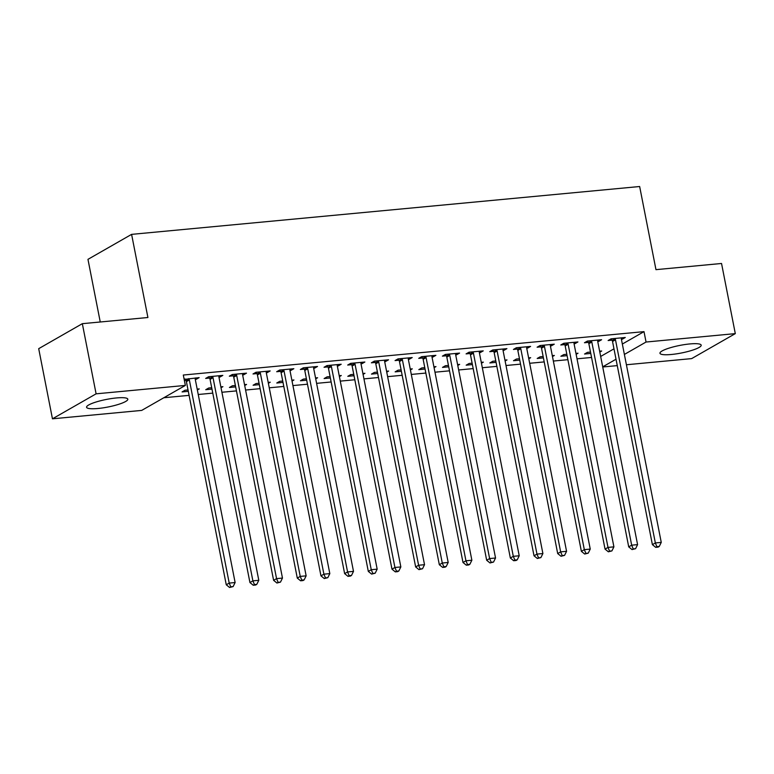 <?xml version="1.0" encoding="UTF-8"?>
<svg xmlns="http://www.w3.org/2000/svg" width="774" height="774" viewBox="0 0 774 774"><rect width="100%" height="100%" fill="white"/><g stroke="black" fill="none" stroke-linecap="round" stroke-linejoin="round"><path stroke-width="1.16" d="M116.39 397.952A21.014 3.87 -11.1 0 1 127.807 399.171A21.014 3.87 -11.1 0 1 97.988 408.488A21.014 3.87 -11.1 0 1 86.572 407.269A21.014 3.87 -11.1 0 1 116.39 397.952M689.769 343.946A21.014 3.87 -11.1 0 1 701.196 345.175A21.014 3.87 -11.1 0 1 671.377 354.482A21.014 3.87 -11.1 0 1 659.961 353.263A21.014 3.87 -11.1 0 1 689.769 343.946M163.836 397.739L189.098 395.359M198.231 394.498L212.773 393.124M221.906 392.263L236.447 390.899M245.581 390.038L260.122 388.664M269.255 387.813L283.797 386.439M292.93 385.578L307.471 384.214M316.605 383.353L331.137 381.979M340.279 381.118L354.811 379.753M363.954 378.892L378.486 377.519M387.629 376.657L402.161 375.293M411.304 374.432L425.835 373.058M434.978 372.197L449.51 370.833M458.653 369.972L473.185 368.598M482.328 367.737L496.86 366.373M506.002 365.512L520.534 364.138M529.677 363.277L544.209 361.913M553.352 361.052L567.884 359.678M577.017 358.826L591.559 357.453M141.71 410.404L52.458 418.811L96.102 393.831L185.354 385.423L141.71 410.404M96.102 393.831L82.334 323.677L38.7 348.668L52.458 418.811M100.252 321.994L87.965 259.348L131.599 234.367L639.653 186.515L655.965 269.652L721.542 263.479L735.3 333.623L691.666 358.604L626.408 364.757M617.275 365.618L602.733 366.982M197.351 389.98L199.228 388.906L197.177 389.099M188.305 391.344L182.083 391.925L185.025 390.241L188.034 389.961M219.603 375.7L219.874 377.083L222.815 375.4L208.612 376.735L205.661 378.428L209.502 378.06M219.874 377.083L218.945 377.17M244.7 385.52L246.577 384.446L244.526 384.639M235.654 386.884L229.423 387.474L232.374 385.781L235.383 385.5M266.943 371.239L267.224 372.623L270.165 370.94L255.962 372.275L253.011 373.968L256.842 373.6M267.224 372.623L266.295 372.71M292.05 381.06L293.927 379.986L291.875 380.179M283.003 382.424L276.773 383.014L279.724 381.321L282.733 381.04M314.292 366.779L314.563 368.163L317.514 366.479L303.311 367.814L300.36 369.508L304.192 369.14M314.563 368.163L313.644 368.25M339.389 376.599L341.276 375.525L339.225 375.719M330.353 377.964L324.122 378.554L327.073 376.861L330.082 376.58M361.642 362.319L361.913 363.712L364.864 362.019L350.661 363.354L347.71 365.047L351.541 364.68M361.913 363.712L360.994 363.79L400.845 566.926L394.924 567.477L355.063 364.322A2.69 2.322 60.2 0 0 354.705 363.364L354.492 362.996M386.739 372.139L388.625 371.065L386.565 371.259M377.702 373.503L371.472 374.094L374.423 372.4L377.431 372.12M408.991 357.859L409.262 359.252L412.213 357.559L398.01 358.894L395.059 360.587L398.891 360.229M409.262 359.252L408.343 359.339M434.088 367.679L435.975 366.605L433.914 366.799M425.052 369.043L418.821 369.633L421.772 367.94L424.781 367.66M456.341 353.408L456.612 354.792L459.562 353.099L445.36 354.434L442.409 356.127L446.24 355.769M456.612 354.792L455.692 354.879M481.438 363.229L483.324 362.145L481.264 362.338M472.401 364.583L466.171 365.173L469.121 363.48L472.13 363.2M503.69 348.948L503.961 350.332L506.912 348.639L492.709 349.983L489.758 351.667L493.589 351.309M503.961 350.332L503.042 350.419M528.787 358.768L530.674 357.685L528.613 357.878M519.751 360.123L513.52 360.713L516.461 359.02L519.47 358.739M551.04 344.488L551.311 345.872L554.261 344.178L540.049 345.523L537.108 347.207L540.939 346.849M551.311 345.872L550.382 345.959M576.137 354.308L578.014 353.225L575.962 353.418M567.09 355.663L560.869 356.253L563.811 354.569L566.82 354.279M598.389 340.028L598.66 341.411L601.601 339.718L587.398 341.063L584.457 342.747L588.288 342.389M598.66 341.411L597.731 341.498L637.582 544.625L631.671 545.186L591.81 342.021A2.69 2.322 60.2 0 0 591.452 341.063L591.23 340.695M600.672 356.456L613.976 348.832M622.344 344.043L644.007 331.64L183.312 375.032L185.354 385.423M622.064 337.793L622.335 339.176L625.276 337.493L611.073 338.828L608.122 340.521L611.963 340.154M622.335 339.176L621.406 339.264L661.257 542.4L655.346 542.951L615.485 339.796A2.69 2.322 60.2 0 0 615.117 338.838L614.904 338.47M599.811 352.073L601.688 350.999L599.637 351.193M590.765 353.437L584.544 354.028L587.485 352.334L590.494 352.054M574.714 342.253L574.985 343.637L577.926 341.953L563.724 343.288L560.782 344.981L564.614 344.614M574.985 343.637L574.056 343.724L613.908 546.86L607.996 547.411L568.135 344.246A2.69 2.322 60.2 0 0 567.777 343.298L567.555 342.93M552.462 356.533L554.348 355.459L552.288 355.653M543.425 357.898L537.195 358.478L540.136 356.795L543.145 356.514M527.365 346.713L527.636 348.097L530.587 346.413L516.374 347.749L513.433 349.442L517.264 349.074M527.636 348.097L526.707 348.184M505.112 360.994L506.999 359.92L504.938 360.113M496.076 362.358L489.845 362.938L492.796 361.255L495.805 360.974M480.015 351.173L480.286 352.557L483.237 350.874L469.034 352.209L466.083 353.892L469.915 353.534M480.286 352.557L479.367 352.644M457.763 365.454L459.65 364.38L457.589 364.573M448.727 366.818L442.496 367.398L445.447 365.715L448.456 365.434M432.666 355.634L432.937 357.017L435.888 355.334L421.685 356.669L418.734 358.352L422.565 357.994M432.937 357.017L432.018 357.104M410.413 369.914L412.3 368.84L410.239 369.034M401.377 371.278L395.146 371.859L398.097 370.175L401.106 369.885M385.317 360.094L385.587 361.477L388.538 359.794L374.335 361.129L371.385 362.812L375.216 362.455M385.587 361.477L384.668 361.564L424.52 564.691L418.599 565.252L378.738 362.087A2.69 2.322 60.2 0 0 378.38 361.139L378.167 360.771M363.064 374.374L364.951 373.291L362.89 373.484M354.028 375.738L347.797 376.319L350.748 374.635L353.757 374.345M337.967 364.554L338.238 365.938L341.189 364.244L326.986 365.589L324.035 367.273L327.866 366.915M338.238 365.938L337.319 366.025L377.17 569.151L371.249 569.712L331.398 366.547A2.69 2.322 60.2 0 0 331.03 365.589L330.817 365.222M315.724 378.834L317.601 377.751L315.55 377.944M306.678 380.189L300.447 380.779L303.398 379.096L306.407 378.805M290.618 369.014L290.889 370.398L293.839 368.705L279.637 370.049L276.686 371.733L280.517 371.375M290.889 370.398L289.969 370.485M268.375 383.294L270.252 382.211L268.201 382.404M259.329 384.649L253.098 385.239L256.049 383.556L259.058 383.265M243.278 373.474L243.549 374.858L246.49 373.165L232.287 374.51L229.336 376.193L233.177 375.835M243.549 374.858L242.62 374.945M221.025 387.755L222.902 386.671L220.851 386.865M211.979 389.109L205.749 389.699L208.699 388.006L211.708 387.726M195.928 377.935L196.199 379.318L199.141 377.625L184.173 379.405M196.199 379.318L195.271 379.405M185.828 380.295L184.367 380.431M172.592 392.728L175.34 391.151M644.007 331.64L646.048 342.031L735.3 333.623M82.334 323.677L147.911 317.504L131.599 234.367M602.704 366.847L616.017 359.223M624.386 354.434L646.048 342.031M621.445 337.851L621.387 338.248A2.69 2.322 60.2 0 0 621.406 339.235M656.894 546.676L655.713 547.344L658.084 547.121L659.264 546.444L656.894 546.676L655.346 542.951L652.395 544.644L612.534 341.479A2.69 2.322 60.2 0 0 612.176 340.521L611.179 338.818M652.395 544.644L655.713 547.344M659.264 546.444L661.257 542.4M597.77 340.086L597.712 340.473A2.69 2.322 60.2 0 0 597.731 341.46M633.219 548.901L632.039 549.579L635.589 548.679L633.219 548.901L631.671 545.186L628.72 546.87L588.859 343.704A2.69 2.322 60.2 0 0 588.501 342.756L587.505 341.053M628.72 546.87L632.039 549.579M635.589 548.679L637.582 544.625M574.095 342.311L574.037 342.708A2.69 2.322 60.2 0 0 574.056 343.695M609.544 551.127L608.364 551.804L611.915 550.904L609.544 551.127L607.996 547.411L605.045 549.105L565.184 345.939A2.69 2.322 60.2 0 0 564.827 344.981L563.83 343.279M605.045 549.105L608.364 551.804M611.915 550.904L613.908 546.86M544.461 346.481L541.51 348.165L581.371 551.33L584.322 549.646L544.461 346.481A2.69 2.322 60.2 0 0 544.103 345.523L543.88 345.156M585.87 553.362L584.689 554.039L588.24 553.139L585.87 553.362L584.322 549.646L590.243 549.085L550.382 345.92A2.69 2.322 60.2 0 1 550.362 344.933L550.42 344.546M541.51 348.165A2.69 2.322 60.2 0 0 541.152 347.216L540.155 345.514M581.371 551.33L584.689 554.039M588.24 553.139L590.243 549.085M520.786 348.706L517.835 350.399L557.696 553.565L560.647 551.872L520.786 348.706A2.69 2.322 60.2 0 0 520.428 347.758L520.215 347.391M562.195 555.587L561.024 556.264L564.565 555.364L562.195 555.587L560.647 551.872L566.568 551.32L526.707 348.155A2.69 2.322 60.2 0 1 526.688 347.168L526.755 346.771M517.835 350.399A2.69 2.322 60.2 0 0 517.477 349.442L516.481 347.739M557.696 553.565L561.024 556.264M564.565 555.364L566.568 551.32M497.111 350.941L494.16 352.625L534.021 555.79L536.972 554.107L497.111 350.941A2.69 2.322 60.2 0 0 496.753 349.983L496.54 349.616M538.53 557.822L537.35 558.499L540.891 557.599L538.53 557.822L536.972 554.107L542.893 553.545L503.032 350.38A2.69 2.322 60.2 0 1 503.013 349.393L503.081 349.006M494.16 352.625A2.69 2.322 60.2 0 0 493.802 351.677L492.806 349.974M534.021 555.79L537.35 558.499M540.891 557.599L542.893 553.545M473.436 353.167L470.486 354.86L510.347 558.025L513.297 556.332L473.436 353.167A2.69 2.322 60.2 0 0 473.078 352.218L472.866 351.851M514.855 560.047L513.675 560.724L516.035 560.502L517.216 559.825L514.855 560.047L513.297 556.332L519.219 555.78L479.358 352.615A2.69 2.322 60.2 0 1 479.338 351.628L479.406 351.232M470.486 354.86A2.69 2.322 60.2 0 0 470.128 353.902L469.131 352.199M510.347 558.025L513.675 560.724M517.216 559.825L519.219 555.78M449.762 355.401L446.811 357.085L486.672 560.25L489.623 558.567L449.762 355.401A2.69 2.322 60.2 0 0 449.404 354.444L449.191 354.076M491.18 562.282L490 562.959L493.541 562.059L491.18 562.282L489.623 558.567L495.544 558.006L455.683 354.84A2.69 2.322 60.2 0 1 455.663 353.853L455.731 353.457M446.811 357.085A2.69 2.322 60.2 0 0 446.453 356.137L445.456 354.424M486.672 560.25L490 562.959M493.541 562.059L495.544 558.006M426.087 357.627L423.146 359.32L462.997 562.485L465.948 560.792L426.087 357.627A2.69 2.322 60.2 0 0 425.729 356.679L425.516 356.311M467.506 564.507L466.325 565.184L468.686 564.962L469.866 564.285L467.506 564.507L465.948 560.792L471.869 560.231L432.008 357.075A2.69 2.322 60.2 0 1 431.989 356.088L432.056 355.692M423.146 359.32A2.69 2.322 60.2 0 0 422.778 358.362L421.782 356.659M462.997 562.485L466.325 565.184M469.866 564.285L471.869 560.231M402.412 359.862L399.471 361.545L439.322 564.71L442.273 563.027L402.412 359.862A2.69 2.322 60.2 0 0 402.054 358.904L401.841 358.536M443.831 566.742L442.651 567.41L445.021 567.187L446.192 566.52L443.831 566.742L442.273 563.027L448.194 562.466L408.333 359.3A2.69 2.322 60.2 0 1 408.314 358.314L408.382 357.917M399.471 361.545A2.69 2.322 60.2 0 0 399.103 360.597L398.117 358.884M439.322 564.71L442.651 567.41M446.192 566.52L448.194 562.466M384.707 360.152L384.639 360.549A2.69 2.322 60.2 0 0 384.659 361.535M420.156 568.967L418.976 569.645L422.527 568.745L420.156 568.967L418.599 565.252L415.648 566.945L375.796 363.78A2.69 2.322 60.2 0 0 375.429 362.822L374.442 361.119M415.648 566.945L418.976 569.645M422.527 568.745L424.52 564.691M361.032 362.377L360.965 362.774A2.69 2.322 60.2 0 0 360.984 363.761M396.482 571.202L395.301 571.87L397.672 571.647L398.852 570.98L396.482 571.202L394.924 567.477L391.983 569.171L352.122 366.005A2.69 2.322 60.2 0 0 351.754 365.057L350.767 363.345M391.983 569.171L395.301 571.87M398.852 570.98L400.845 566.926M337.358 364.612L337.29 365.009A2.69 2.322 60.2 0 0 337.309 365.986M372.807 573.428L371.626 574.105L375.177 573.205L372.807 573.428L371.249 569.712L368.308 571.396L328.447 368.24A2.69 2.322 60.2 0 0 328.079 367.282L327.092 365.58M368.308 571.396L371.626 574.105M375.177 573.205L377.17 569.151M307.723 368.782L304.772 370.465L344.633 573.631L347.574 571.938L307.723 368.782A2.69 2.322 60.2 0 0 307.355 367.824L307.143 367.457M349.132 575.663L347.952 576.33L350.322 576.108L351.502 575.44L349.132 575.663L347.574 571.938L353.495 571.386L313.634 368.221A2.69 2.322 60.2 0 1 313.615 367.234L313.683 366.837M304.772 370.465A2.69 2.322 60.2 0 0 304.405 369.508L303.418 367.805M344.633 573.631L347.952 576.33M351.502 575.44L353.495 571.386M284.048 371.007L281.097 372.691L320.958 575.856L323.9 574.173L284.048 371.007A2.69 2.322 60.2 0 0 283.681 370.049L283.468 369.682M325.457 577.888L324.277 578.565L327.828 577.665L325.457 577.888L323.9 574.173L329.821 573.611L289.96 370.446A2.69 2.322 60.2 0 1 289.94 369.459L290.008 369.072M281.097 372.691A2.69 2.322 60.2 0 0 280.739 371.743L279.743 370.04M320.958 575.856L324.277 578.565M327.828 577.665L329.821 573.611M260.374 373.232L257.423 374.926L297.284 578.091L300.235 576.398L260.374 373.232A2.69 2.322 60.2 0 0 260.006 372.284L259.793 371.917M301.783 580.113L300.602 580.79L302.973 580.568L304.153 579.89L301.783 580.113L300.235 576.398L306.146 575.846L266.285 372.681A2.69 2.322 60.2 0 1 266.266 371.694L266.333 371.297M257.423 374.926A2.69 2.322 60.2 0 0 257.065 373.968L256.068 372.265M297.284 578.091L300.602 580.79M304.153 579.89L306.146 575.846M236.699 375.467L233.748 377.151L273.609 580.316L276.56 578.633L236.699 375.467A2.69 2.322 60.2 0 0 236.331 374.51L236.118 374.142M278.108 582.348L276.928 583.025L280.478 582.125L278.108 582.348L276.56 578.633L282.471 578.072L242.62 374.906A2.69 2.322 60.2 0 1 242.601 373.919L242.659 373.532M233.748 377.151A2.69 2.322 60.2 0 0 233.39 376.203L232.393 374.5M273.609 580.316L276.928 583.025M280.478 582.125L282.471 578.072M213.024 377.693L210.073 379.386L249.934 582.551L252.885 580.858L213.024 377.693A2.69 2.322 60.2 0 0 212.657 376.745L212.444 376.377M254.433 584.573L253.253 585.25L255.623 585.028L256.804 584.351L254.433 584.573L252.885 580.858L258.797 580.307L218.945 377.141A2.69 2.322 60.2 0 1 218.926 376.154L218.984 375.758M210.073 379.386A2.69 2.322 60.2 0 0 209.715 378.428L208.719 376.725M249.934 582.551L253.253 585.25M256.804 584.351L258.797 580.307M189.349 379.928L186.399 381.611L226.26 584.776L229.21 583.093L189.349 379.928A2.69 2.322 60.2 0 0 188.991 378.97L188.769 378.602M230.758 586.808L229.578 587.485L233.129 586.586L230.758 586.808L229.21 583.093L235.122 582.532L195.271 379.366A2.69 2.322 60.2 0 1 195.251 378.38L195.309 377.993M186.399 381.611A2.69 2.322 60.2 0 0 186.041 380.663L185.044 378.96M226.26 584.776L229.578 587.485M233.129 586.586L235.122 582.532M615.485 339.796L612.534 341.479M615.117 338.838L612.176 340.521M591.81 342.021L588.859 343.704M591.452 341.063L588.501 342.756M568.135 344.246L565.184 345.939M567.777 343.298L564.827 344.981M544.103 345.523L541.152 347.216M520.428 347.758L517.477 349.442M496.753 349.983L493.802 351.677M473.078 352.218L470.128 353.902M449.404 354.444L446.453 356.137M425.729 356.679L422.778 358.362M402.054 358.904L399.103 360.597M378.738 362.087L375.796 363.78M378.38 361.139L375.429 362.822M355.063 364.322L352.122 366.005M354.705 363.364L351.754 365.057M331.398 366.547L328.447 368.24M331.03 365.589L328.079 367.282M307.355 367.824L304.405 369.508M283.681 370.049L280.739 371.743M260.006 372.284L257.065 373.968M236.331 374.51L233.39 376.203M212.657 376.745L209.715 378.428M188.991 378.97L186.041 380.663"/></g></svg>
